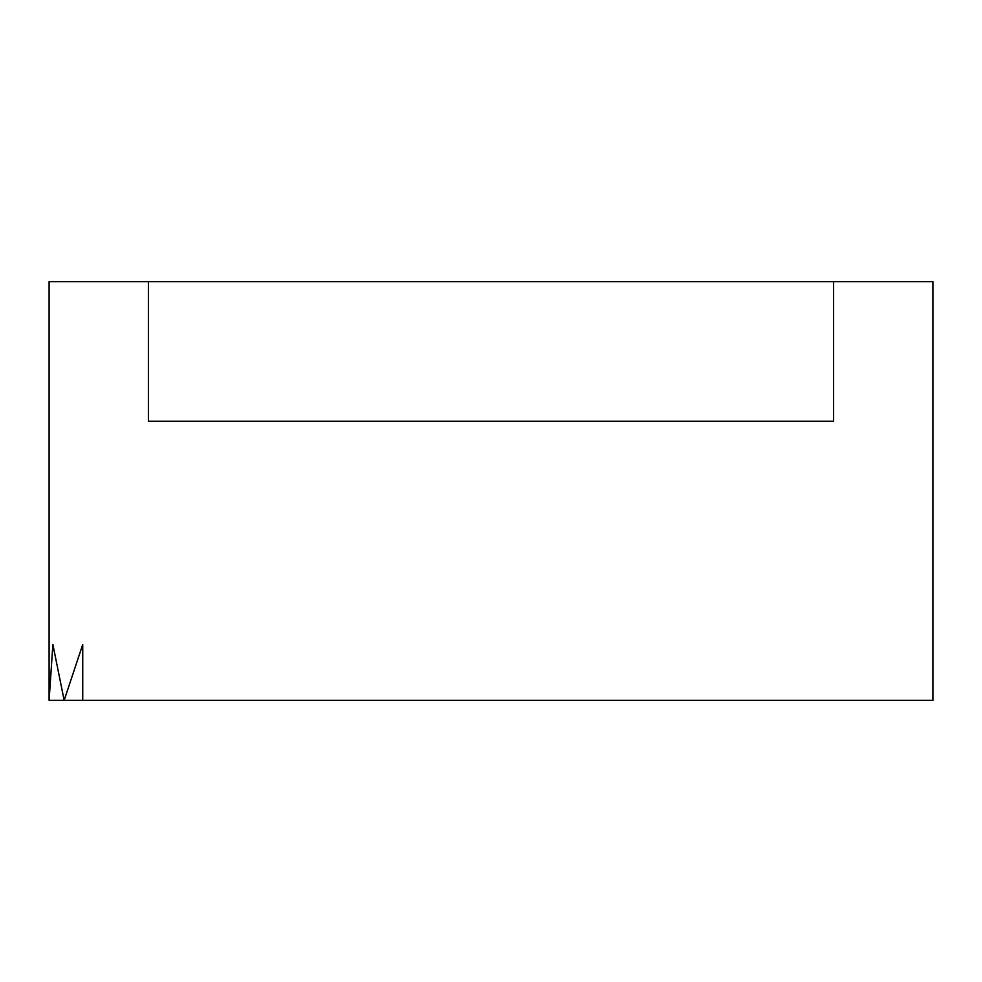 <?xml version="1.0" encoding="UTF-8"?>
<svg xmlns="http://www.w3.org/2000/svg" width="982" height="982" viewBox="0 0 982 982"><rect width="100%" height="100%" fill="white"/><g stroke="black" fill="none" stroke-linecap="round" stroke-linejoin="round"><path stroke-width="1.47" d="M82.734 700.326L932.9 700.326L932.9 281.674L49.1 281.674L49.1 700.326L64.161 700.326L82.734 644.499L82.734 700.326L64.161 700.326L52.881 644.499L49.1 700.326L52.881 644.499M833.608 281.674L833.608 421.229L148.392 421.229L148.392 281.674"/></g></svg>
